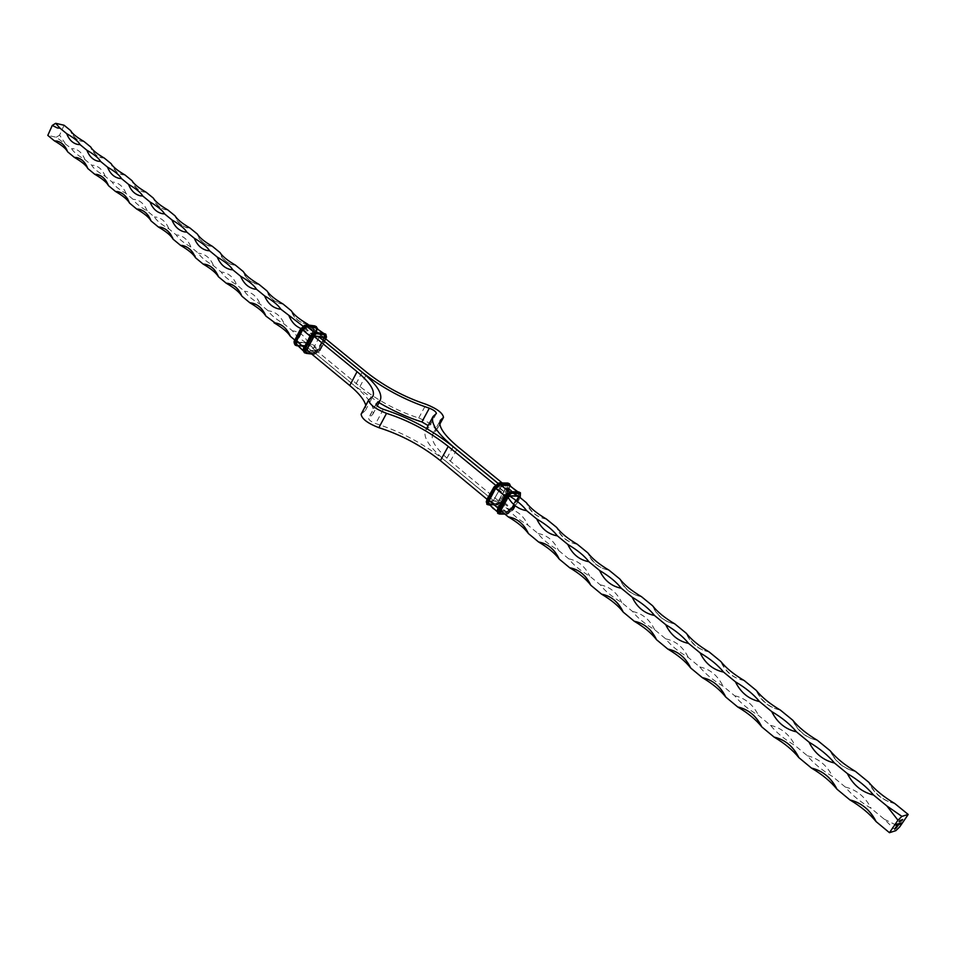 <?xml version="1.0" encoding="UTF-8"?>
<svg xmlns="http://www.w3.org/2000/svg" width="956" height="956" viewBox="0 0 956 956"><rect width="100%" height="100%" fill="white"/><g stroke="black" fill="none" stroke-linecap="round" stroke-linejoin="round"><path stroke-width="0.72" stroke-dasharray="4.78 3.58" d="M500.729 510.624L486.986 499.235M497.801 483.21L501.565 486.234L493.38 500.597L445.353 460.888C424.213 444.05 400.994 431.61 375.708 423.58C371.167 421.823 368.777 420.007 368.526 418.13L372.697 414.486C375.373 407.818 369.422 398.341 354.843 386.057L312.242 350.756L354.927 386.057L379.006 402.655M493.451 500.597L445.436 460.888C429.304 447.133 422.695 436.94 425.599 430.296L428.897 427.248L428.157 425.599M895.844 830.656L884.276 819.208L871.167 808.382C860.209 801.821 851.593 794.711 845.307 787.051L832.568 776.535C821.79 770.094 813.413 763.175 807.426 755.79L795.022 745.549C784.422 739.227 776.272 732.499 770.56 725.365L758.49 715.411C748.07 709.185 740.135 702.636 734.686 695.765L722.939 686.073C712.674 679.955 704.954 673.574 699.756 666.941L688.32 657.501C678.222 651.49 670.694 645.276 665.735 638.871L654.597 629.669C644.655 623.766 637.317 617.707 632.597 611.517L621.735 602.555C611.948 596.747 604.801 590.844 600.296 584.869L589.709 576.133C580.065 570.409 573.098 564.661 568.796 558.878L558.483 550.357C548.983 544.729 542.183 539.124 538.085 533.532L528.023 525.226C518.666 519.682 512.034 514.209 508.126 508.819L450.36 461.139C436.103 449.009 430.248 439.999 432.805 434.132L436.008 431.132C435.315 426.663 429.543 422.301 418.716 418.023C397.23 411.02 377.656 400.528 359.97 386.559L308.991 344.483C300.614 339.559 295.117 335.018 292.5 330.872L284.35 324.144C276.081 319.292 270.703 314.859 268.218 310.843L260.247 304.259C252.085 299.467 246.827 295.129 244.473 291.245L236.67 284.804C228.615 280.072 223.465 275.83 221.23 272.066L213.594 265.768C205.648 261.096 200.605 256.949 198.489 253.292L191.009 247.126C183.158 242.525 178.234 238.462 176.227 234.925L168.913 228.89C161.146 224.349 156.33 220.358 154.43 216.94L147.26 211.025C139.6 206.544 134.868 202.636 133.087 199.326L126.061 193.53C118.496 189.109 113.86 185.285 112.175 182.07L105.291 176.394C97.811 172.02 93.282 168.28 91.68 165.161L84.953 159.604C77.556 155.29 73.11 151.622 71.604 148.598L56.237 137.246L47.8 135.382M361.105 414.199L365.395 410.506L365.79 405.38M306.912 350.051L294.854 340.073M319.185 337.086L312.146 350.756M314.022 336.393L305.669 329.545L302.849 326.044M323.702 337.217L308.872 325.112M300.793 328.458L304.629 329.45M501.482 486.222L493.38 500.597M509.536 495.997L495.375 485.05M518.188 496.021L502.055 482.84M501.565 486.234L497.849 483.186M506.525 494.192L508.09 497.335M508.126 508.819C516.969 510.277 523.601 515.75 528.023 525.226M546.426 519.072C537.356 517.519 530.628 512.034 526.242 502.593C529.875 511.759 536.603 517.256 546.426 519.072M577.328 544.299C568.031 542.638 561.136 537.009 556.643 527.413C560.395 536.758 567.29 542.387 577.328 544.299M609.008 570.17C599.496 568.402 592.421 562.63 587.797 552.855C591.68 562.391 598.755 568.163 609.008 570.17M641.524 596.711C631.749 594.823 624.495 588.896 619.751 578.942C623.778 588.681 631.032 594.608 641.524 596.711M674.876 623.945C664.862 621.938 657.417 615.855 652.542 605.722C656.712 615.652 664.157 621.735 674.876 623.945M709.113 651.908C698.836 649.757 691.2 643.519 686.181 633.183C690.507 643.34 698.155 649.578 709.113 651.908M744.27 680.612C733.73 678.33 725.879 671.925 720.728 661.397C725.21 671.769 733.061 678.174 744.27 680.612M780.383 710.105C769.556 707.667 761.49 701.083 756.196 690.352C760.845 700.951 768.911 707.536 780.383 710.105M817.5 740.398C806.374 737.817 798.093 731.053 792.644 720.107C797.459 730.946 805.741 737.709 817.5 740.398M855.644 771.552C844.22 768.803 835.699 761.86 830.095 750.687C835.09 761.777 843.61 768.732 855.644 771.552M894.876 803.59C883.129 800.674 874.37 793.516 868.598 782.128C873.784 793.468 882.543 800.614 894.876 803.59M884.276 819.208L899.727 826.868M845.307 787.051C856.719 789.823 865.335 796.934 871.167 808.382M807.426 755.79C818.515 758.395 826.904 765.314 832.568 776.535M770.56 725.365C781.363 727.827 789.525 734.555 795.022 745.549M734.686 695.765C745.202 698.071 753.149 704.62 758.49 715.411M699.756 666.941C710.009 669.116 717.741 675.486 722.939 686.073M665.735 638.871C675.737 640.914 683.253 647.116 688.32 657.501M632.597 611.517C642.336 613.429 649.674 619.488 654.597 629.669M600.296 584.869C609.797 586.661 616.943 592.553 621.735 602.555M568.796 558.878C578.069 560.563 585.048 566.311 589.709 576.133M538.085 533.532C547.143 535.109 553.942 540.714 558.483 550.357M293.468 330.967L292.5 330.872L293.468 330.967C300.399 332.102 305.573 336.608 308.991 344.483M269.437 310.963L268.218 310.843L269.437 310.963C276.105 312.11 281.064 316.508 284.35 324.144M245.919 291.389L244.473 291.245L245.919 291.389C252.324 292.548 257.092 296.85 260.247 304.259M222.879 272.233L221.23 272.066L222.879 272.233C229.046 273.416 233.646 277.599 236.67 284.804M200.318 253.483L198.489 253.292L200.318 253.483C206.257 254.666 210.679 258.765 213.594 265.768M178.222 235.128L176.227 234.925L178.222 235.128C183.946 236.323 188.213 240.326 191.009 247.126M156.569 217.155L154.43 216.94L156.569 217.155C162.09 218.35 166.201 222.258 168.913 228.89M135.346 199.553L133.087 199.326L135.346 199.553C140.687 200.748 144.655 204.572 147.26 211.025M114.553 182.309L112.175 182.07L114.553 182.309C119.703 183.504 123.539 187.245 126.061 193.53M94.166 165.412L91.68 165.161L94.166 165.412C99.149 166.607 102.866 170.264 105.291 176.394M74.186 148.861L71.604 148.598L74.186 148.861C79.013 150.032 82.598 153.617 84.953 159.604M64.088 125.236L59.619 135.143L65.008 143.149M83.997 141.5L81.296 141.225C76.504 140.018 72.967 136.481 70.684 130.625C70.23 130.817 71.951 135.25 76.014 138.787L81.296 141.225M104.312 158.087L101.695 157.812C96.747 156.605 93.079 152.996 90.724 146.985L91.322 149.076L96.293 155.374L101.695 157.812M125.045 175.008L122.523 174.757C117.397 173.526 113.621 169.845 111.171 163.691L111.828 165.866L116.955 172.271L122.523 174.757M146.208 192.287L143.806 192.048C138.501 190.818 134.581 187.041 132.048 180.732C133.601 186.504 137.521 190.268 143.806 192.048M167.814 209.938L165.531 209.699C160.046 208.468 155.983 204.62 153.366 198.131C155.015 204.082 159.078 207.942 165.531 209.699M189.886 227.958L187.746 227.731C182.046 226.5 177.84 222.557 175.127 215.901C175.45 222.808 187.531 228.819 187.746 227.731M212.423 246.361L210.451 246.158C204.536 244.927 200.163 240.888 197.342 234.041C196.936 239.872 209.256 247.174 210.451 246.158M235.463 265.159L233.658 264.979C227.516 263.76 222.975 259.626 220.047 252.587C219.665 258.526 232.248 265.983 233.658 264.979M258.992 284.386L257.391 284.219C251.01 283 246.29 278.77 243.242 271.528L244.162 274.145C243.481 274.169 249.851 281.889 250.114 281.231L257.391 284.219M283.048 304.02L281.673 303.889C275.029 302.682 270.13 298.356 266.951 290.887L267.931 293.588C267.537 294.137 273.906 301.522 274.169 300.889L281.673 303.889M307.653 324.108L306.518 324C299.61 322.817 294.496 318.372 291.186 310.664C293.492 317.822 298.607 322.268 306.518 324M319.256 337.145L312.242 350.756M59.619 135.143L56.237 137.246M896.62 824.885L897.469 823.833L897.051 824.909M896.919 824.801L897.744 823.893M897.409 823.857L898.031 823.797M897.815 823.809L897.206 824.61L897.887 823.869M896.871 824.024L895.844 825.136L897.003 824.132M902.046 820.236L902.667 819.483M902.536 819.435L902.058 820.14M899.058 823.343L897.708 824.55L899.19 823.451M898.7 824.084L898.389 824.777M898.234 824.717L899.333 823.403M898.855 824.108L899.453 823.319L898.795 824.108M899.931 823.068L898.903 824.502L900.062 823.176M899.536 823.845L900.325 823.116M897.995 825.291L895.832 828.207M894.673 828.637L896.286 826.57M896.609 825.888L897.206 825.542M896.836 825.769L896.358 826.474M896.286 826.426L895.043 828.398M894.983 828.338L895.724 828.255M895.593 828.147L896.202 827.908M896.071 827.8L896.752 827.263M896.609 827.155L897.923 825.231M897.744 825.291L896.967 826.426M896.405 826.45L897.051 826.402M896.919 826.283L897.863 825.195M897.732 825.088L898.365 825.04M898.951 821.455L900.122 820.272M900.815 820.188L899.668 821.419L900.946 820.296M900.588 820.368L899.966 821.037L900.624 820.391M900.839 820.654L900.325 821.335M900.791 820.296L901.508 819.842M901.843 819.71L900.911 821.025L902.034 819.674M901.006 822.734L899.716 824.215L901.138 822.841M501.374 511.161L501.147 510.301L509.297 510.432L510.779 509.249L517.698 496.14L509.345 495.841L507.839 497.036L500.896 510.217L489.807 500.908L497.98 501.087L497.156 501.279L499.39 499.522L506.13 487.596L505.927 485.768L497.777 485.493L495.519 487.249L488.755 499.283L488.97 501.099L497.156 501.279M501.565 511.317L509.452 511.436L509.297 510.432L497.98 501.087L499.39 499.522M486.257 502.091L487.632 503.501L495.817 503.669L496.451 505.067L497.275 504.876L502.474 500.777L509.213 488.851L510.014 485.552M487.058 504.338L495.973 504.66L501.9 499.976L502.474 500.777M487.632 503.501L488.265 504.911L496.451 505.067L502.39 500.382L509.213 488.851M489.006 504.708L497.275 504.876M488.851 504.433L497.61 504.517L506.752 512.356L511.651 508.461L518.451 496.523L518.033 492.483L509.918 492.244L504.947 496.164L498.124 508.234L498.59 512.249L506.752 512.356M489.233 504.481L497.813 504.649L502.438 500.992L511.651 508.461M497.419 504.637L502.318 500.765L497.61 504.517L488.552 503.836L492.794 508.64L496.929 511.305L506.596 511.914L511.233 508.234L518.451 496.523M497.108 511.137L498.458 512.488L506.608 512.595L507.588 514.137L513.3 509.691L520.16 497.622M497.897 513.336L506.764 513.599L512.715 508.879L513.3 509.691M498.458 512.488L499.104 513.91L507.266 514.005L513.205 509.285L520.195 497.55M504.529 513.778L508.09 513.826M509.452 511.436L511.687 509.668L499.474 499.916L506.13 487.596M495.817 503.669L501.004 499.558L501.9 499.976L508.64 488.062L509.13 488.468L509.536 483.891M502.318 500.765L509.01 488.875L502.438 500.992L509.178 489.066L518.021 496.295L518.654 493.105L518.033 492.483M506.608 512.595L511.819 508.473L512.715 508.879L519.502 496.941L520.004 497.347L520.434 492.77M511.687 509.668L518.487 497.694L506.214 487.99L505.927 485.768M501.004 499.558L507.744 487.656L508.64 488.062L509.273 483.724M509.07 485.29C509.954 485.003 509.93 486.198 509.01 488.875L509.393 485.421M511.819 508.473L518.606 496.523L519.502 496.941L520.16 492.603M504.923 514.101L507.588 514.137L513.432 509.644L520.1 497.741M517.459 496.056L506.083 486.759L497.921 486.496L497.777 485.493M507.744 487.656L507.481 483.15M509.058 488.851L509.703 485.469M517.292 491.886L517.638 492.483L509.918 492.244M518.606 496.523L518.367 492.029M518.487 497.694L518.857 496.57M509.405 495.889L497.921 486.496L496.427 487.668L495.519 487.249M507.278 483.366L499.211 482.959M509.321 491.898L506.214 494.097M518.176 492.244L510.122 491.91M508.042 497.251L496.427 487.668L489.651 499.689L488.755 499.283M505.282 495.232L504.947 496.164M501.207 509.297L489.651 499.689L489.807 500.908L488.97 501.099M504.828 495.949L498.124 508.234M497.98 508.006L498.59 512.249M297.161 342.176L305.765 343.228L307.916 341.698L313.723 330.394L313.317 328.517L304.737 327.382L302.562 328.924L296.742 340.312L297.161 342.176L306.47 343.013L307.904 341.985L313.699 329.533L304.868 328.29L303.411 329.318L297.591 340.706L297.603 341.842L307.474 349.896L316.054 350.912L316.185 351.832L318.336 350.278L324.466 337.838M305.765 343.228L316.054 350.912L317.488 349.884L318.336 350.278M307.88 350.852L316.185 351.832M311.262 353.66L315.014 354.09L314.309 354.306L313.759 353.051L318.79 349.454L324.634 338.125L323.714 333.764L313.843 332.808M311.68 354.007L314.309 354.306L320.045 350.195L318.79 349.454M304.438 352.68L313.891 353.959L319.627 349.848L325.482 338.52L324.634 338.125M303.59 349.561L305.167 352.047L313.759 353.051M313.879 352.836L318.623 349.43L324.466 338.101L323.594 333.991L315.026 332.879L310.234 336.297L304.355 347.721L305.287 351.832L313.879 352.836L305.968 346.287L310.7 342.905L316.52 331.613L316.735 328.123M305.287 351.832L313.747 352.429L318.229 349.227L310.7 342.905M304.355 347.721L304.988 351.402L297.698 345.236L306.302 346.275L310.772 343.085L316.52 331.613M315.862 327.908L316.448 331.624L310.628 342.929L306.171 346.168L297.567 345.128L296.42 344.28L297.364 345.259L305.968 346.287M296.969 345.427L305.86 346.514L304.737 346.395L304.617 345.486L309.625 341.901L315.432 330.609L314.488 326.247L304.546 325.267M297.173 345.773L305.155 346.729L310.879 342.642L309.625 341.901M295.273 345.068L304.737 346.395L310.473 342.296L316.269 331.015L315.432 330.609M294.412 341.89L296.002 344.447L304.617 345.486M307.916 341.698L317.488 349.884L323.343 338.544L324.192 338.938M315.014 354.09L320.212 350.446L325.9 338.866L325.637 334.146M318.623 349.43L324.072 337.898L316.591 331.78L316.042 327.956M305.86 346.514L311.047 342.893L316.687 331.35L316.412 326.629M313.723 330.394L323.343 338.544L323.343 337.408L313.317 328.517M320.045 350.482L325.888 339.153L320.212 350.446L314.524 354.401L311.787 354.09M325.996 338.962L326.51 337.205M324.466 338.101L324.478 334.935L322.841 333.274M310.867 342.929L316.854 331.601L317.392 328.326M323.594 333.991L314.416 332.401M316.687 331.636L317.093 328.231M314.954 336.261L313.162 337.337M304.737 327.382L314.512 336.201M315.026 332.879L310.031 336.046M302.562 328.924L313.066 337.241L307.282 348.749M310.234 336.297L304.151 347.47M296.742 340.312L307.187 348.653L307.653 350.673M306.159 353.361L305.167 352.047M296.981 345.749L296.002 344.447M362.133 372.219L354.843 386.057M376.078 404.269L368.837 417.856M361.906 413.506L369.482 399.25M383.332 409.288L375.708 423.58M453.168 446.703L445.353 460.888M450.36 461.139L458.163 447.002M453.228 446.751L445.436 460.888M435.422 431.682L439.748 423.747M436.151 413.709L428.658 427.475M418.716 418.023L426.137 404.328M359.97 386.559L367.247 372.768M362.193 372.266L354.927 386.057M500.956 510.301L489.472 500.789L497.658 500.968L499.247 499.57L506.262 486.771L517.793 496.188M489.185 505.043L496.785 505.186L502.617 500.729L510.313 485.66M518.009 491.91L518.654 493.105L509.715 492.376L505.007 496.152L498.184 508.222L498.1 511.759L496.869 511.388M297.208 345.845L305.358 346.825L311.047 342.893L316.854 331.601L317.512 328.374M307.354 348.916L307.199 349.788L297.603 341.842L306.267 342.917L307.748 341.734L313.699 329.533L323.295 337.396M303.351 350.924L304.988 351.402L304.426 347.709L310.306 336.273L314.823 333.011L324.478 334.935L323.678 333.381M372.697 414.486L377.262 405.918M365.395 410.506L372.924 396.334M376.126 403.85L368.526 418.13M432.805 434.132L440.358 420.293M425.599 430.296L426.567 428.527M439.808 424.177L436.008 431.132M436.39 413.482L428.897 427.248M849.92 799.921C862.097 802.837 870.844 810.079 876.15 821.658M811.465 768.074C823.367 770.847 831.863 777.885 836.978 789.202M774.085 737.088C785.701 739.741 793.97 746.588 798.893 757.654M737.709 706.962C749.05 709.472 757.092 716.14 761.848 726.954M702.302 677.625C713.391 680.027 721.218 686.516 725.795 697.091M667.826 649.064C678.676 651.347 686.3 657.668 690.71 668.017M634.258 621.257C644.858 623.432 652.291 629.586 656.545 639.719M601.551 594.154C611.924 596.233 619.153 602.22 623.264 612.139M569.668 567.745C579.814 569.716 586.876 575.56 590.832 585.275M538.587 541.992C548.529 543.88 555.4 549.569 559.224 559.093M508.281 516.885C518.009 518.678 524.713 524.235 528.405 533.556M77.424 144.38L80.101 144.655M57.288 127.937L60.049 128.212M97.978 161.17L100.571 161.433M118.986 178.306L121.46 178.557M140.424 195.801L142.803 196.04M162.353 213.666L164.587 213.905M184.747 231.926L186.838 232.141M207.643 250.58L209.579 250.783M231.065 269.652L232.81 269.831M255.025 289.142L256.555 289.298M279.534 309.063L280.837 309.194M56.966 141.082L62.224 143.496C66.275 147.021 68.127 151.669 67.625 151.801M76.838 157.609L82.252 160.058L87.235 166.416L87.844 168.567M97.106 174.47L102.734 176.991L107.825 183.421L108.494 185.667M117.779 191.678C117.947 190.614 129.43 196.589 129.562 203.126M138.871 209.245C140.257 208.755 143.472 210.798 148.515 215.399L151.084 220.956M160.405 227.193C161.636 226.214 173.526 233.479 173.06 239.155M182.381 245.513C183.648 244.485 196.028 251.99 195.514 257.762M204.823 264.226L211.587 267.011C215.184 269.413 219.342 276.631 218.458 276.762M227.731 283.346L234.901 286.274C237.172 288.007 239.179 290.385 240.924 293.396L241.904 296.193M251.129 302.897L258.574 305.848C260.689 307.33 262.781 309.756 264.824 313.15L265.864 316.054M275.029 322.877C282.916 324.574 288.031 329.067 290.373 336.357"/><path stroke-width="1.43" d="M902.034 819.674L900.982 821.132L902.034 819.674M900.946 820.296L899.799 821.527L900.946 820.296M900.122 820.272L899.07 821.73L900.122 820.272M900.385 823.164L899.668 824.084L900.325 823.116M898.425 824.801L899.692 823.307L898.425 824.801M902.022 820.176L902.667 819.483L902.022 820.176M897.6 823.941L896.585 825.052L897.6 823.941M895.844 830.656L889.462 832.688L897.971 820.2L901.902 816.388L908.2 814.464L899.727 826.868L895.844 830.656M897.122 824.897L898.102 823.797L897.087 824.861M897.003 824.132L895.987 825.243L897.003 824.132M899.19 823.451L897.839 824.658L899.19 823.451M900.062 823.176L899.034 824.61L900.062 823.176M895.927 828.278L894.804 828.756L896.286 826.57L897.744 825.231L895.115 828.446L896.202 827.908L898.365 825.04L895.832 828.207M900.612 821.24L901.568 819.842L900.504 821.168M901.138 822.841L899.847 824.335L901.138 822.841M508.281 516.885C517.626 522.406 524.342 527.963 528.405 533.556C523.924 523.96 517.22 518.391 508.281 516.885L500.729 510.624M486.986 499.235L440.393 460.637C421.716 445.747 401.209 434.765 378.863 427.679C367.642 423.329 361.726 418.836 361.105 414.199L368.681 399.919L372.924 396.334C375.194 390.634 369.912 382.412 357.066 371.681L314.022 336.393M889.462 832.688L876.15 821.658C870.235 810.031 861.487 802.777 849.92 799.921C860.854 806.446 869.602 813.687 876.15 821.658M849.92 799.921L836.978 789.202C831.23 777.814 822.734 770.763 811.465 768.074C822.232 774.48 830.728 781.53 836.978 789.202M811.465 768.074L798.893 757.654C793.313 746.481 785.043 739.633 774.085 737.088C784.661 743.386 792.93 750.245 798.893 757.654M774.085 737.088L761.848 726.954C756.423 716.008 748.381 709.34 737.709 706.962C748.118 713.152 756.16 719.808 761.848 726.954M737.709 706.962L725.795 697.091C720.525 686.36 712.698 679.871 702.302 677.625C712.543 683.707 720.382 690.196 725.795 697.091M702.302 677.625L690.71 668.017C685.583 657.489 677.959 651.179 667.826 649.064C677.912 655.051 685.536 661.373 690.71 668.017M667.826 649.064L656.545 639.719C651.562 629.383 644.129 623.228 634.258 621.257C644.189 627.136 651.61 633.29 656.545 639.719M634.258 621.257L623.264 612.139C618.413 602.005 611.171 596.006 601.551 594.154C611.326 599.95 618.568 605.949 623.264 612.139M601.551 594.154L590.832 585.275C586.112 575.321 579.061 569.477 569.668 567.745C579.3 573.445 586.351 579.288 590.832 585.275M569.668 567.745L559.224 559.093C554.623 549.318 547.752 543.617 538.587 541.992C548.075 547.609 554.958 553.309 559.224 559.093M538.587 541.992L528.405 533.556M365.79 405.38C364.26 399.799 358.918 393.191 349.765 385.555L306.912 350.051M273.978 322.77C282.271 327.633 287.744 332.162 290.373 336.357C287.003 328.505 281.889 324.012 275.029 322.877L265.864 316.054C262.637 308.441 257.714 304.056 251.129 302.897L249.827 302.765C258.024 307.557 263.366 311.991 265.864 316.054M249.827 302.765L241.904 296.193C238.785 288.808 234.065 284.518 227.731 283.346L226.214 283.191C234.304 287.935 239.526 292.261 241.904 296.193M226.214 283.191L218.458 276.762C215.459 269.592 210.918 265.409 204.823 264.226L203.102 264.047C211.085 268.72 216.211 272.962 218.458 276.762M203.102 264.047L195.514 257.762C192.634 250.783 188.26 246.696 182.381 245.513L180.493 245.322C188.38 249.934 193.387 254.081 195.514 257.762M180.493 245.322L173.06 239.155C170.288 232.38 166.069 228.388 160.405 227.193L158.361 226.978C166.153 231.531 171.052 235.594 173.06 239.155M158.361 226.978L151.084 220.956C148.407 214.347 144.344 210.44 138.871 209.245L136.684 209.029C144.38 213.523 149.184 217.49 151.084 220.956M136.684 209.029L129.562 203.126C126.981 196.685 123.061 192.873 117.779 191.678L115.461 191.439C123.073 195.884 127.769 199.78 129.562 203.126M115.461 191.439L108.494 185.667C105.997 179.393 102.208 175.665 97.106 174.47L94.68 174.219C102.196 178.605 106.797 182.417 108.494 185.667M94.68 174.219L87.844 168.567C85.443 162.448 81.774 158.792 76.838 157.609L74.317 157.358C81.738 161.684 86.255 165.412 87.844 168.567M74.317 157.358L67.625 151.801C65.295 145.838 61.746 142.265 56.966 141.082L54.361 140.819C61.698 145.097 66.119 148.754 67.625 151.801M54.361 140.819L47.8 135.382L52.269 125.427L57.288 127.937L60.049 128.212L55.675 123.312L64.088 125.236L70.684 130.625C72.166 133.565 76.611 137.186 83.997 141.5L90.724 146.985C92.314 150.032 96.843 153.725 104.312 158.087L111.171 163.691C112.856 166.822 117.48 170.598 125.045 175.008L132.048 180.732C133.84 183.97 138.56 187.818 146.208 192.287L153.366 198.131C155.254 201.477 160.07 205.409 167.814 209.938L175.127 215.901C177.123 219.354 182.046 223.369 189.886 227.958L197.342 234.041C199.457 237.614 204.488 241.713 212.423 246.361L220.047 252.587C222.282 256.256 227.42 260.45 235.463 265.159L243.242 271.528C245.596 275.328 250.842 279.606 258.992 284.386L266.951 290.887C269.437 294.807 274.802 299.192 283.048 304.02L291.186 310.664C293.803 314.727 299.288 319.208 307.653 324.108L308.872 325.112M294.854 340.073L290.373 336.357M497.801 483.21L453.168 446.703C431.909 429.925 408.63 417.461 383.332 409.288C378.791 407.519 376.389 405.703 376.126 403.85L380.237 400.337C382.83 393.812 376.795 384.443 362.133 372.219L319.256 337.145M302.849 326.044L280.837 309.194C278.256 305.143 272.842 300.71 264.597 295.882L256.555 289.298C254.105 285.366 248.811 281.028 240.673 276.272L232.81 269.831C230.492 266.031 225.305 261.777 217.263 257.08L209.579 250.783C207.38 247.102 202.302 242.944 194.367 238.307L186.838 232.141C184.759 228.58 179.8 224.517 171.949 219.94L164.587 213.905C162.616 210.451 157.752 206.472 150.008 201.955L142.803 196.04C140.938 192.706 136.182 188.81 128.522 184.341L121.46 178.557C119.715 175.318 115.055 171.506 107.49 167.097L100.571 161.433C98.922 158.302 94.357 154.549 86.877 150.212L80.101 144.655C78.547 141.619 74.078 137.951 66.681 133.649L60.049 128.212M497.849 483.186L453.252 446.703C437.023 433.02 430.32 422.934 433.14 416.446L436.39 413.482C436.091 411.713 433.737 409.945 429.34 408.2C404.842 400.086 382.472 388.1 362.216 372.231L319.28 337.098M502.055 482.84L458.163 447.002C443.811 434.932 437.884 426.029 440.358 420.293L443.512 417.39C442.771 412.992 436.976 408.642 426.137 404.328C404.651 397.206 385.017 386.678 367.247 372.768L323.702 337.217M289.059 315.934C291.64 322.136 295.559 326.307 300.793 328.458M264.597 295.882C267.811 303.47 272.795 307.868 279.534 309.063L280.837 309.194M240.673 276.272C243.756 283.633 248.548 287.923 255.025 289.142L256.555 289.298M217.263 257.08C220.239 264.238 224.839 268.421 231.065 269.652L232.81 269.831M194.367 238.307C197.223 245.262 201.656 249.349 207.643 250.58L209.579 250.783M171.949 219.94C174.709 226.703 178.975 230.695 184.747 231.926L186.838 232.141M150.008 201.955C152.661 208.539 156.772 212.435 162.353 213.666L164.587 213.905M128.522 184.341C131.091 190.758 135.059 194.57 140.424 195.801L142.803 196.04M107.49 167.097C109.964 173.347 113.788 177.075 118.986 178.306L121.46 178.557M86.877 150.212C89.267 156.294 92.971 159.951 97.978 161.17L100.571 161.433M66.681 133.649C68.999 139.6 72.572 143.173 77.424 144.38L80.101 144.655M495.375 485.05L448.221 446.404C429.447 431.562 408.881 420.556 386.535 413.351C375.302 408.953 369.351 404.472 368.681 399.919M901.902 816.388L886.821 805.92L873.545 795.034C867.02 787.23 858.297 780.072 847.375 773.583L834.468 763.008C828.243 755.479 819.758 748.524 809.027 742.143L796.479 731.854C790.54 724.6 782.283 717.837 771.731 711.575L759.518 701.561C753.854 694.57 745.823 687.985 735.439 681.819L723.561 672.092C718.159 665.34 710.344 658.935 700.115 652.876L688.547 643.388C683.397 636.875 675.796 630.637 665.723 624.686L654.466 615.449C649.554 609.163 642.145 603.093 632.227 597.225L621.257 588.239C616.572 582.156 609.354 576.241 599.591 570.481L588.896 561.71C584.439 555.842 577.4 550.082 567.792 544.406L557.36 535.862C553.106 530.198 546.246 524.569 536.77 518.989L526.613 510.647C523.135 505.891 517.447 501.004 509.536 495.997M908.2 814.464L894.876 803.59C883.81 796.981 875.051 789.823 868.598 782.128L855.644 771.552C844.769 765.063 836.249 758.108 830.095 750.687L817.5 740.398C806.804 734.029 798.511 727.265 792.644 720.107L780.383 710.105C769.867 703.843 761.801 697.259 756.196 690.352L744.27 680.612C733.921 674.458 726.07 668.053 720.728 661.397L709.113 651.908C698.92 645.862 691.284 639.612 686.181 633.183L674.876 623.945C664.85 618.006 657.405 611.924 652.542 605.722L641.524 596.711C631.641 590.868 624.388 584.941 619.751 578.942L609.008 570.17C599.293 564.422 592.218 558.639 587.797 552.855L577.328 544.299C567.745 538.634 560.849 533.006 556.643 527.413L546.426 519.072C536.985 513.491 530.257 508.006 526.242 502.593L518.188 496.021M886.821 805.92L897.971 820.2M847.375 773.583C853.122 784.995 861.846 792.154 873.545 795.034M809.027 742.143C814.608 753.328 823.092 760.283 834.468 763.008M771.731 711.575C777.144 722.533 785.402 729.297 796.479 731.854M735.439 681.819C740.709 692.574 748.739 699.159 759.518 701.561M700.115 652.876C705.241 663.416 713.057 669.821 723.561 672.092M665.723 624.686C670.706 635.035 678.318 641.273 688.547 643.388M632.227 597.225C637.078 607.383 644.487 613.453 654.466 615.449M599.591 570.481C604.312 580.447 611.541 586.363 621.257 588.239M567.792 544.406C572.381 554.193 579.42 559.965 588.896 561.71M536.77 518.989C541.251 528.596 548.111 534.225 557.36 535.862M508.09 497.335C512.607 504.971 518.773 509.405 526.613 510.647M428.157 425.599L421.883 421.931C408.104 417.688 393.812 411.259 379.006 402.655M52.269 125.427L55.675 123.312M902.058 820.14L901.639 820.822L902.106 820.284M899.56 823.319L898.927 824.227L899.584 823.427M900.731 820.475L900.11 821.144L900.624 820.391M901.938 819.734L901.102 820.989L901.974 819.83M520.16 497.622L519.67 493.463L511.556 493.236L506.286 497.395L499.45 509.464L499.94 513.719L504.529 513.778M520.195 497.55L520.434 492.77L519.514 492.46L519.67 493.463M509.273 483.724L508.114 483.174L508.759 484.573L500.609 484.286L495.363 488.42L488.576 500.466L489.006 504.708M507.481 483.15L499.964 482.876L500.609 484.286M499.211 482.959L507.791 483.043L509.536 483.891L500.454 483.282L494.455 488.002L495.363 488.42M510.014 485.552L508.759 484.573M509.703 485.469L517.292 491.886M509.393 485.421L500.621 484.979L509.321 491.898M520.16 492.603L511.4 492.221L511.556 493.236M518.367 492.029L510.898 491.814L511.4 492.221L505.377 496.977L506.286 497.395M518.857 496.57L517.459 496.056M498.769 483.091L493.738 487.249L499.964 482.876L493.953 487.596L494.455 488.002L487.668 500.048L488.576 500.466M508.628 484.812L500.478 484.525L495.949 488.647L504.816 495.937M510.122 491.91L504.876 496.558L505.377 496.977L498.542 509.046L499.45 509.464M518.295 495.865L509.405 495.889M493.762 487.393L486.963 499.283L493.953 487.596L487.178 499.641L487.273 504.577L489.042 504.792M500.478 484.525L495.519 488.42L489.161 500.693L497.98 508.006M506.214 494.097L505.282 495.232M509.739 492.017L504.649 496.212L498.04 508.64L498.112 513.575L499.94 513.719M510.181 495.65L508.042 497.251M489.185 505.043L486.783 504.171L486.963 499.283L487.058 504.338M495.519 488.42L488.743 500.466L488.552 503.836L496.869 511.388M504.684 496.355L497.825 508.281L497.897 513.336M507.923 497.431L501.207 509.297M486.986 499.438L486.257 502.091M488.743 500.466L488.851 504.433M497.849 508.437L497.108 511.137M501.087 509.488L501.374 511.161M325.948 339.045L324.968 334.791L316.412 333.68L311.321 337.313L305.442 348.749L306.422 353.099L311.262 353.66M310.473 353.863L311.68 354.007M326.51 337.205L325.865 334.301L325.996 338.962M324.466 337.838L323.797 337.074L315.229 335.974L313.054 337.528L307.175 348.952L307.88 350.852M314.954 336.261L323.797 337.074M325.637 334.146L323.988 333.489M324.968 334.791L324.849 333.883L315.361 332.401M316.412 333.68L316.281 332.772L310.055 336.56L304.175 348.008L309.887 336.309L315.647 332.33L325.434 333.955L315.862 332.425L310.055 336.56L313.843 332.808M322.841 333.274L315.623 327.502L307.043 326.355L302.263 329.748L296.42 341.149L296.79 345.092M316.042 327.956L307.043 326.355M316.735 328.123L315.623 327.502M317.093 328.231L314.775 325.96M317.392 328.326L315.611 326.366L306.123 324.849M316.412 326.629L306.613 324.873L300.817 328.984L304.546 325.267M314.512 336.201L315.229 335.974M314.416 332.401L307.163 326.749L302.263 329.748M315.743 327.275L307.163 326.127L307.031 325.207L300.817 328.984L294.986 340.384L300.734 328.9M311.321 337.313L310.473 336.906L304.175 348.008L304.438 352.68M310.031 336.046L302.646 329.951L296.42 341.149M307.163 326.127L302.084 329.724L301.236 329.318L294.986 340.384L295.273 345.068M305.442 348.749L304.594 348.354L304.641 352.872L311.787 354.09M309.959 336.476L304.008 347.745C302.956 348.761 303.028 350.35 304.223 352.525L306.422 353.099M304.151 347.47L296.814 341.364L296.42 344.28L303.351 350.924M302.084 329.724L296.252 341.137L295.404 340.73L295.464 345.259L297.208 345.845M304.08 347.912L303.59 349.561M296.252 341.137L296.969 345.427M297.113 345.666L295.046 344.913C293.851 342.75 293.779 341.161 294.818 340.133L300.65 328.733L306.41 324.777L314.99 325.936L317.512 328.374M294.902 340.312L294.412 341.89M306.159 353.361L310.019 353.816M349.765 385.555L357.066 371.681M376.437 403.587L376.078 404.269M378.863 427.679L386.535 413.351M440.393 460.637L448.221 446.404M439.748 423.747L442.939 417.915M429.34 408.2L421.883 421.931M520.434 492.77L518.69 491.922L510.576 491.683L504.649 496.212L497.825 508.281L497.622 513.169L499.438 514.029L504.923 514.101M510.313 485.66L509.536 483.891M509.07 485.29L518.009 491.91M517.782 496.188L509.668 495.973L508.066 497.383L500.956 510.301M323.678 333.381L315.862 327.908M323.295 337.396L314.727 336.297L313.233 337.492L307.354 348.916M377.262 405.918L380.237 400.337M426.567 428.527L433.14 416.446M443.512 417.39L439.808 424.177"/></g></svg>
